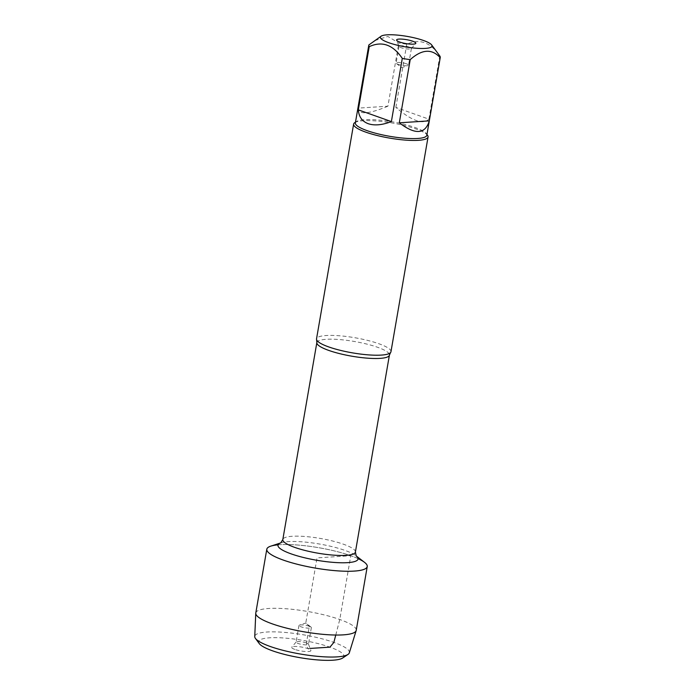 <?xml version="1.0" encoding="UTF-8"?>
<svg xmlns="http://www.w3.org/2000/svg" width="695" height="695" viewBox="0 0 695 695"><rect width="100%" height="100%" fill="white"/><g stroke="black" fill="none" stroke-linecap="round" stroke-linejoin="round"><path stroke-width="0.52" stroke-dasharray="3.48 2.61" d="M390.964 351.74A37.765 7.662 9.8 0 0 378.758 343.695A37.765 7.662 9.8 0 0 339.256 335.755A37.765 7.662 9.8 0 0 316.529 338.882M270.781 546.148A50.961 10.338 -170.2 0 1 350.784 555.713A50.961 10.338 -170.2 0 1 364.528 562.342M354.702 122.685A37.765 7.662 -170.2 0 1 415.862 128.923A37.765 7.662 -170.2 0 1 427.521 135.264M428.902 119.158C423.073 124.9 412.057 120.991 395.846 107.43L428.902 119.158L439.813 55.991C430.509 42.247 419.485 38.338 406.757 44.263A36.253 7.35 9.8 0 0 398.826 43.029L387.862 36.47L374.431 40.701M395.846 107.43L406.757 44.263M387.914 106.205C368.524 114.241 358.533 114.884 357.934 108.133L387.914 106.205L398.826 43.029M357.934 108.133L368.845 44.966M355.362 122.911A36.253 7.35 -170.2 0 1 356.396 121.547A36.253 7.35 -170.2 0 1 415.106 127.533A36.253 7.35 -170.2 0 1 426.304 133.622A36.253 7.35 -170.2 0 1 426.817 135.256M409.372 47.138A6.298 1.277 9.8 0 0 402.787 45.809A6.298 1.277 9.8 0 0 399 46.33A6.298 1.277 9.8 0 0 399.017 46.496A6.298 1.277 9.8 0 0 404.985 48.659A6.298 1.277 9.8 0 0 411.336 48.615A6.298 1.277 9.8 0 0 411.405 48.476A6.298 1.277 9.8 0 0 409.372 47.138M406.488 63.818A6.298 1.277 9.8 0 0 399.903 62.498A6.298 1.277 9.8 0 0 396.115 63.019A6.298 1.277 9.8 0 0 396.454 63.54A6.298 1.277 9.8 0 0 398.148 64.357A6.298 1.277 9.8 0 0 408.035 65.547A6.298 1.277 9.8 0 0 408.521 65.165A6.298 1.277 9.8 0 0 406.488 63.818M278.13 544.828A50.961 10.338 -170.2 0 1 358.047 558.632M255.786 612.999A50.961 10.338 -170.2 0 1 307.763 611.487A50.961 10.338 -170.2 0 1 356.222 630.348M349.307 652.866A47.998 9.73 9.8 0 0 303.732 634.856A47.998 9.73 9.8 0 0 254.752 636.533M309.336 626.264A6.298 1.277 9.8 0 0 299.458 625.074A6.298 1.277 9.8 0 0 298.963 625.457A6.298 1.277 9.8 0 0 304.949 627.785A6.298 1.277 9.8 0 0 311.369 627.602A6.298 1.277 9.8 0 0 311.039 627.081A6.298 1.277 9.8 0 0 309.336 626.264M306.452 642.945A6.298 1.277 9.8 0 0 300.223 641.65A6.298 1.277 9.8 0 0 296.157 642.006A6.298 1.277 9.8 0 0 296.087 642.145A6.298 1.277 9.8 0 0 302.073 644.474A6.298 1.277 9.8 0 0 308.493 644.291A6.298 1.277 9.8 0 0 308.467 644.126A6.298 1.277 9.8 0 0 306.452 642.945M294.828 649.417A9.756 1.981 -170.2 0 1 291.778 647.123A9.756 1.981 -170.2 0 1 298.086 646.585A9.756 1.981 -170.2 0 1 307.746 648.583A9.756 1.981 -170.2 0 1 310.873 650.416A9.756 1.981 -170.2 0 1 305.557 651.51A9.756 1.981 -170.2 0 1 294.828 649.417M259.261 643.587A43.272 8.774 -170.2 0 1 302.777 640.356A43.272 8.774 -170.2 0 1 342.696 658M335.763 635.039L339.768 619.488L350.784 555.713L317.024 557.894L305.774 623.024L309.336 626.264L306.452 642.945L307.746 648.583L310.118 648.435M316.851 342.574A36.826 7.471 -170.2 0 1 339.012 339.525A36.826 7.471 -170.2 0 1 377.524 347.265A36.826 7.471 -170.2 0 1 389.417 355.11M355.397 552.082A36.826 7.471 9.8 0 0 343.504 544.237A36.826 7.471 9.8 0 0 304.983 536.497A36.826 7.471 9.8 0 0 282.822 539.546M280.737 542.934L280.823 542.873A40.597 8.236 -170.2 0 1 281.18 542.76A40.597 8.236 -170.2 0 1 344.911 550.388A40.597 8.236 -170.2 0 1 355.866 555.661A40.597 8.236 -170.2 0 1 356.179 555.913M356.396 121.547L355.493 122.155M426.304 133.622L426.947 134.491M411.336 48.615L415.706 43.498M399.017 46.496L396.61 40.206M399 46.33L396.115 63.019M411.405 48.476L408.521 65.165M396.454 63.54L401.71 67.597L408.035 65.547M311.039 627.081L305.774 623.024L299.458 625.074M298.963 625.457L296.087 642.145M311.369 627.602L308.493 644.291M296.157 642.006L291.778 647.123M308.467 644.126L310.873 650.416"/><path stroke-width="1.04" d="M353.625 124.11L316.529 338.882A37.765 7.662 9.8 0 0 316.625 339.786A37.765 7.662 9.8 0 0 328.726 346.927A37.765 7.662 9.8 0 0 366.239 354.693A37.765 7.662 9.8 0 0 390.564 352.565A37.765 7.662 9.8 0 0 390.964 351.74L428.059 136.967A37.765 7.662 -170.2 0 1 389.539 138.088A37.765 7.662 -170.2 0 1 353.625 124.11A37.765 7.662 -170.2 0 1 354.702 122.685L355.493 122.155M356.161 555.887L364.528 562.342A50.961 10.338 -170.2 0 1 315.261 568.076A50.961 10.338 -170.2 0 1 270.781 546.148L280.823 542.873A40.597 8.236 -170.2 0 0 316.616 560.24A40.597 8.236 -170.2 0 0 356.179 555.913M426.947 134.491L427.521 135.264A37.765 7.662 -170.2 0 1 428.059 136.967M412.665 41.205A9.756 1.981 -170.2 0 1 415.706 43.498A9.756 1.981 -170.2 0 1 405.863 43.568A9.756 1.981 -170.2 0 1 396.61 40.206A9.756 1.981 -170.2 0 1 401.936 39.111A9.756 1.981 -170.2 0 1 412.665 41.205M388.853 42.743A26.184 5.308 9.8 0 0 418.668 48.398A26.184 5.308 9.8 0 0 431.63 44.897A26.184 5.308 9.8 0 0 407.817 36.514A26.184 5.308 9.8 0 0 381.147 36.175A26.184 5.308 9.8 0 0 388.853 42.743M399.304 122.807C415.202 134.978 425.201 134.335 429.293 120.869L399.304 122.807L410.215 59.64C421.926 49.163 431.916 48.511 440.204 57.702A36.253 7.35 9.8 0 0 440.248 57.511A36.253 7.35 9.8 0 0 439.813 55.991L431.63 44.897M429.293 120.869L440.204 57.702M381.147 36.175L368.845 44.966A36.253 7.35 9.8 0 0 368.793 45.166A36.253 7.35 9.8 0 0 369.227 46.687C381.963 40.762 392.979 44.671 402.292 58.406A36.253 7.35 9.8 0 0 410.215 59.64M358.316 109.853C358.863 116.812 362.182 121.434 368.272 123.71C374.509 125.804 382.215 125.091 391.381 121.582L358.316 109.853L369.227 46.687M391.381 121.582L402.292 58.406M440.248 57.511L426.817 135.256A36.253 7.35 -170.2 0 1 405.003 138.253A36.253 7.35 -170.2 0 1 367.073 130.634A36.253 7.35 -170.2 0 1 355.362 122.911L368.793 45.166M358.047 558.632A50.961 10.338 -170.2 0 1 367.247 566.573A50.961 10.338 -170.2 0 1 336.571 570.786A50.961 10.338 -170.2 0 1 283.265 560.074A50.961 10.338 -170.2 0 1 266.802 549.224A50.961 10.338 -170.2 0 1 278.13 544.828M367.247 566.573L356.222 630.348A50.961 10.338 -170.2 0 1 356.161 630.608A50.961 10.338 -170.2 0 1 324.956 634.509A50.961 10.338 -170.2 0 1 272.249 623.849A50.961 10.338 -170.2 0 1 255.76 613.268A50.961 10.338 -170.2 0 1 255.786 612.999L266.802 549.224M255.76 613.268L254.752 636.533A47.998 9.73 9.8 0 0 255.456 638.444A47.998 9.73 9.8 0 0 270.277 646.498A47.998 9.73 9.8 0 0 348.004 654.429A47.998 9.73 9.8 0 0 349.307 652.866L356.161 630.608M348.004 654.429L342.696 658A43.272 8.774 -170.2 0 1 272.622 650.85A43.272 8.774 -170.2 0 1 259.261 643.587L255.456 638.444M310.118 648.435L329.951 647.149L333.869 642.397L335.763 635.039M390.564 352.565L389.417 355.11A36.826 7.471 -170.2 0 1 351.861 356.196A36.826 7.471 -170.2 0 1 316.851 342.574L316.625 339.786M316.851 342.574L282.822 539.546A36.826 7.471 9.8 0 0 317.841 553.168A36.826 7.471 9.8 0 0 355.397 552.082L356.231 555.974M389.417 355.11L355.397 552.082M282.822 539.546L280.737 542.934"/></g></svg>
